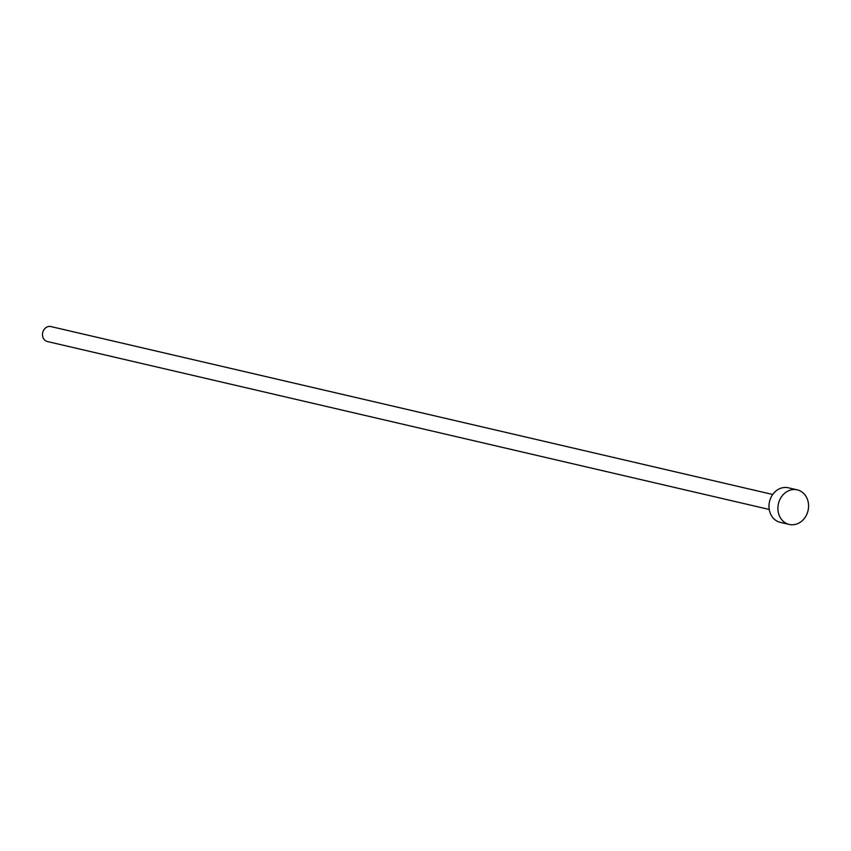 <?xml version="1.0" encoding="UTF-8"?>
<svg xmlns="http://www.w3.org/2000/svg" width="851" height="851" viewBox="0 0 851 851"><rect width="100%" height="100%" fill="white"/><g stroke="black" fill="none" stroke-linecap="round" stroke-linejoin="round"><path stroke-width="1.28" d="M769.23 509.462L47.401 341.538A7.691 6.585 -76.9 0 1 42.55 335.581A7.691 6.585 -76.9 0 1 50.879 326.561L772.719 494.484M789.228 524.439L780.293 522.365A17.743 15.201 -76.9 0 1 769.113 508.6A17.743 15.201 -76.9 0 1 788.334 487.793L797.27 489.868A17.743 15.201 -76.9 0 1 808.45 503.632A17.743 15.201 -76.9 0 1 789.228 524.439A17.743 15.201 -76.9 0 1 778.037 510.674A17.743 15.201 -76.9 0 1 797.27 489.868"/></g></svg>
